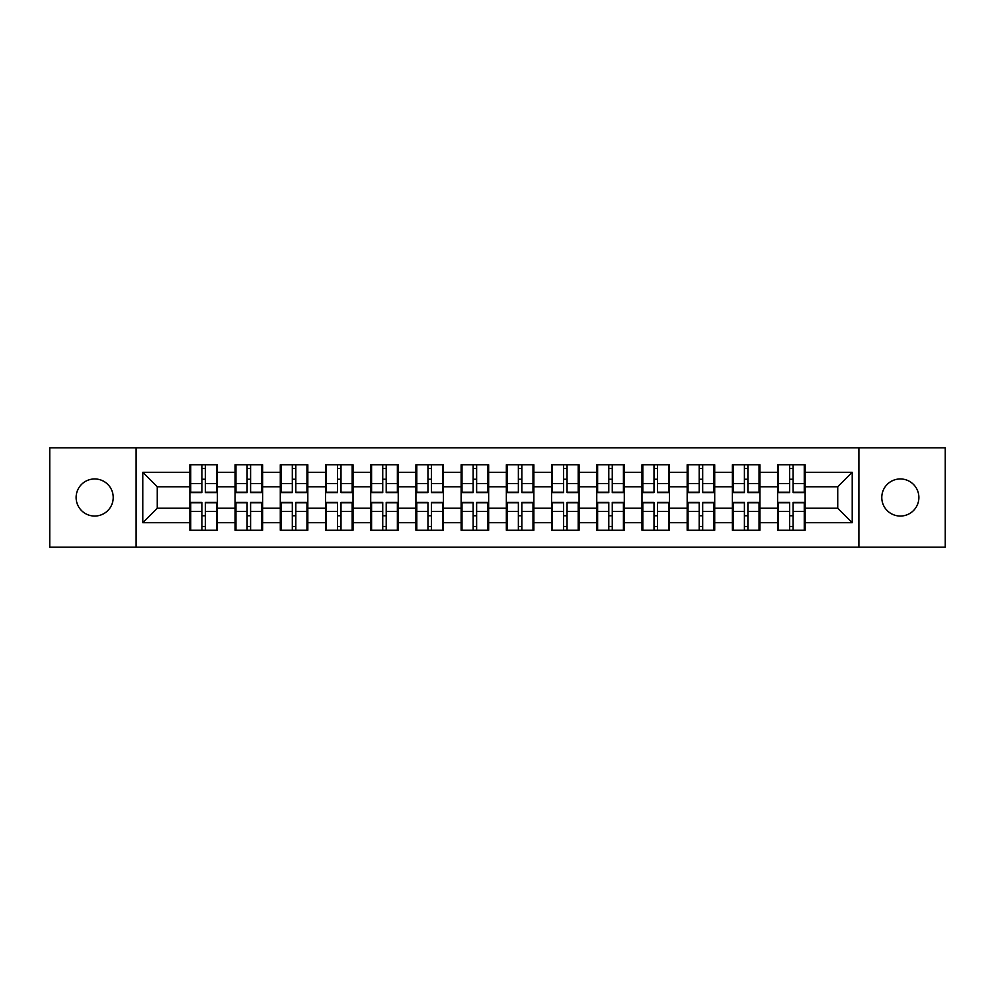 <?xml version="1.0" encoding="UTF-8"?>
<svg xmlns="http://www.w3.org/2000/svg" width="995" height="995" viewBox="0 0 995 995"><rect width="100%" height="100%" fill="white"/><g stroke="black" fill="none" stroke-linecap="round" stroke-linejoin="round"><path stroke-width="1.49" d="M900.326 516.044A18.544 18.544 0 0 1 881.781 497.5A18.544 18.544 0 0 1 900.326 478.956A18.544 18.544 0 0 1 918.882 497.5A18.544 18.544 0 0 1 900.326 516.044M94.674 516.044A18.544 18.544 0 0 1 76.117 497.5A18.544 18.544 0 0 1 94.674 478.956A18.544 18.544 0 0 1 113.219 497.5A18.544 18.544 0 0 1 94.674 516.044M858.884 547.2L945.25 547.2L945.25 447.8L858.884 447.8L858.884 547.2L136.116 547.2L136.116 447.8L49.75 447.8L49.75 547.2L136.116 547.2M805.129 515.908L804.258 515.908M778.463 515.908L777.592 515.908M777.592 479.092L778.463 479.092M804.258 479.092L805.129 479.092M805.129 475.324L804.258 475.324M778.463 475.324L777.592 475.324M777.592 519.676L778.463 519.676M804.258 519.676L805.129 519.676M759.919 515.908L759.048 515.908M733.253 515.908L732.382 515.908M732.382 479.092L733.253 479.092M759.048 479.092L759.919 479.092M759.919 475.324L759.048 475.324M733.253 475.324L732.382 475.324M732.382 519.676L733.253 519.676M759.048 519.676L759.919 519.676M714.708 515.908L713.838 515.908M688.043 515.908L687.172 515.908M687.172 479.092L688.043 479.092M713.838 479.092L714.708 479.092M714.708 475.324L713.838 475.324M688.043 475.324L687.172 475.324M687.172 519.676L688.043 519.676M713.838 519.676L714.708 519.676M669.498 515.908L668.628 515.908M642.832 515.908L641.974 515.908M641.974 479.092L642.832 479.092M668.628 479.092L669.498 479.092M669.498 475.324L668.628 475.324M642.832 475.324L641.974 475.324M641.974 519.676L642.832 519.676M668.628 519.676L669.498 519.676M624.288 515.908L623.417 515.908M597.622 515.908L596.764 515.908M596.764 479.092L597.622 479.092M623.417 479.092L624.288 479.092M624.288 475.324L623.417 475.324M597.622 475.324L596.764 475.324M596.764 519.676L597.622 519.676M623.417 519.676L624.288 519.676M579.078 515.908L578.207 515.908M552.424 515.908L551.553 515.908M551.553 479.092L552.424 479.092M578.207 479.092L579.078 479.092M579.078 475.324L578.207 475.324M552.424 475.324L551.553 475.324M551.553 519.676L552.424 519.676M578.207 519.676L579.078 519.676M533.867 515.908L532.997 515.908M507.214 515.908L506.343 515.908M506.343 479.092L507.214 479.092M532.997 479.092L533.867 479.092M533.867 475.324L532.997 475.324M507.214 475.324L506.343 475.324M506.343 519.676L507.214 519.676M532.997 519.676L533.867 519.676M488.657 515.908L487.786 515.908M462.003 515.908L461.133 515.908M461.133 479.092L462.003 479.092M487.786 479.092L488.657 479.092M488.657 475.324L487.786 475.324M462.003 475.324L461.133 475.324M461.133 519.676L462.003 519.676M487.786 519.676L488.657 519.676M443.447 515.908L442.576 515.908M416.793 515.908L415.922 515.908M415.922 479.092L416.793 479.092M442.576 479.092L443.447 479.092M443.447 475.324L442.576 475.324M416.793 475.324L415.922 475.324M415.922 519.676L416.793 519.676M442.576 519.676L443.447 519.676M398.236 515.908L397.378 515.908M371.583 515.908L370.712 515.908M370.712 479.092L371.583 479.092M397.378 479.092L398.236 479.092M398.236 475.324L397.378 475.324M371.583 475.324L370.712 475.324M370.712 519.676L371.583 519.676M397.378 519.676L398.236 519.676M353.026 515.908L352.168 515.908M326.372 515.908L325.502 515.908M325.502 479.092L326.372 479.092M352.168 479.092L353.026 479.092M353.026 475.324L352.168 475.324M326.372 475.324L325.502 475.324M325.502 519.676L326.372 519.676M352.168 519.676L353.026 519.676M307.828 515.908L306.957 515.908M281.162 515.908L280.291 515.908M280.291 479.092L281.162 479.092M306.957 479.092L307.828 479.092M307.828 475.324L306.957 475.324M281.162 475.324L280.291 475.324M280.291 519.676L281.162 519.676M306.957 519.676L307.828 519.676M262.618 515.908L261.747 515.908M235.952 515.908L235.081 515.908M235.081 479.092L235.952 479.092M261.747 479.092L262.618 479.092M262.618 475.324L261.747 475.324M235.952 475.324L235.081 475.324M235.081 519.676L235.952 519.676M261.747 519.676L262.618 519.676M858.884 447.8L136.116 447.8M837.728 508.221L837.728 486.779L805.129 486.779L805.129 508.221L837.728 508.221L852.217 522.711L852.217 472.289L805.129 472.289L805.129 464.752L777.592 464.752L777.592 486.779L759.919 486.779L759.919 508.221L777.592 508.221L777.592 486.779M852.217 522.711L805.129 522.711L805.129 530.248L777.592 530.248L777.592 522.711L759.919 522.711L759.919 530.248L732.382 530.248L732.382 522.711L714.708 522.711L714.708 530.248L687.172 530.248L687.172 522.711L669.498 522.711L669.498 530.248L641.974 530.248L641.974 522.711L624.288 522.711L624.288 530.248L596.764 530.248L596.764 522.711L579.078 522.711L579.078 530.248L551.553 530.248L551.553 522.711L533.867 522.711L533.867 530.248L506.343 530.248L506.343 522.711L488.657 522.711L488.657 530.248L461.133 530.248L461.133 522.711L443.447 522.711L443.447 530.248L415.922 530.248L415.922 522.711L398.236 522.711L398.236 530.248L370.712 530.248L370.712 522.711L353.026 522.711L353.026 530.248L325.502 530.248L325.502 522.711L307.828 522.711L307.828 530.248L280.291 530.248L280.291 522.711L262.618 522.711L262.618 530.248L235.081 530.248L235.081 522.711L217.407 522.711L217.407 530.248L189.871 530.248L189.871 522.711L142.782 522.711L142.782 472.289L189.871 472.289L189.871 486.779L157.272 486.779L157.272 508.221L189.871 508.221L189.871 486.779M777.592 472.289L759.919 472.289L759.919 464.752L732.382 464.752L732.382 472.289L714.708 472.289L714.708 464.752L687.172 464.752L687.172 472.289L669.498 472.289L669.498 464.752L641.974 464.752L641.974 472.289L624.288 472.289L624.288 464.752L596.764 464.752L596.764 472.289L579.078 472.289L579.078 464.752L551.553 464.752L551.553 472.289L533.867 472.289L533.867 464.752L506.343 464.752L506.343 472.289L488.657 472.289L488.657 464.752L461.133 464.752L461.133 472.289L443.447 472.289L443.447 464.752L415.922 464.752L415.922 472.289L398.236 472.289L398.236 464.752L370.712 464.752L370.712 472.289L353.026 472.289L353.026 464.752L325.502 464.752L325.502 472.289L307.828 472.289L307.828 464.752L280.291 464.752L280.291 472.289L262.618 472.289L262.618 464.752L235.081 464.752L235.081 472.289L217.407 472.289L217.407 464.752L189.871 464.752L189.871 472.289M777.592 508.221L777.592 522.711M759.919 508.221L759.919 522.711M759.919 472.289L759.919 486.779M714.708 508.221L732.382 508.221L732.382 486.779L714.708 486.779L714.708 522.711M732.382 508.221L732.382 522.711M732.382 472.289L732.382 486.779M714.708 472.289L714.708 486.779M669.498 508.221L687.172 508.221L687.172 486.779L669.498 486.779L669.498 522.711M687.172 508.221L687.172 522.711M687.172 472.289L687.172 486.779M669.498 472.289L669.498 486.779M624.288 508.221L641.974 508.221L641.974 486.779L624.288 486.779L624.288 522.711M641.974 508.221L641.974 522.711M641.974 472.289L641.974 486.779M624.288 472.289L624.288 486.779M579.078 508.221L596.764 508.221L596.764 486.779L579.078 486.779L579.078 522.711M596.764 508.221L596.764 522.711M596.764 472.289L596.764 486.779M579.078 472.289L579.078 486.779M533.867 508.221L551.553 508.221L551.553 486.779L533.867 486.779L533.867 522.711M551.553 508.221L551.553 522.711M551.553 472.289L551.553 486.779M533.867 472.289L533.867 486.779M488.657 508.221L506.343 508.221L506.343 486.779L488.657 486.779L488.657 522.711M506.343 508.221L506.343 522.711M506.343 472.289L506.343 486.779M488.657 472.289L488.657 486.779M443.447 508.221L461.133 508.221L461.133 486.779L443.447 486.779L443.447 522.711M461.133 508.221L461.133 522.711M461.133 472.289L461.133 486.779M443.447 472.289L443.447 486.779M398.236 508.221L415.922 508.221L415.922 486.779L398.236 486.779L398.236 522.711M415.922 508.221L415.922 522.711M415.922 472.289L415.922 486.779M398.236 472.289L398.236 486.779M353.026 508.221L370.712 508.221L370.712 486.779L353.026 486.779L353.026 522.711M370.712 508.221L370.712 522.711M370.712 472.289L370.712 486.779M353.026 472.289L353.026 486.779M307.828 508.221L325.502 508.221L325.502 486.779L307.828 486.779L307.828 522.711M325.502 508.221L325.502 522.711M325.502 472.289L325.502 486.779M307.828 472.289L307.828 486.779M262.618 508.221L280.291 508.221L280.291 486.779L262.618 486.779L262.618 522.711M280.291 508.221L280.291 522.711M280.291 472.289L280.291 486.779M262.618 472.289L262.618 486.779M217.407 508.221L235.081 508.221L235.081 486.779L217.407 486.779L217.407 522.711M235.081 508.221L235.081 522.711M235.081 472.289L235.081 486.779M217.407 472.289L217.407 486.779M217.407 515.908L216.537 515.908M190.742 515.908L189.871 515.908M189.871 479.092L190.742 479.092M216.537 479.092L217.407 479.092M217.407 475.324L216.537 475.324M190.742 475.324L189.871 475.324M189.871 519.676L190.742 519.676M216.537 519.676L217.407 519.676M189.871 508.221L189.871 522.711M157.272 508.221L142.782 522.711M142.782 472.289L157.272 486.779M805.129 508.221L805.129 522.711M805.129 472.289L805.129 486.779M852.217 472.289L837.728 486.779M216.537 464.752L216.537 492.575L205.38 492.575L205.38 464.752M201.898 464.752L201.898 492.575L190.742 492.575L190.742 464.752M201.898 468.521L205.38 468.521M205.38 479.242L201.898 479.242M190.742 530.248L190.742 502.425L201.898 502.425L201.898 530.248M205.38 530.248L205.38 502.425L216.537 502.425L216.537 530.248M205.38 526.479L201.898 526.479M201.898 515.758L205.38 515.758M261.747 464.752L261.747 492.575L250.591 492.575L250.591 464.752M247.108 464.752L247.108 492.575L235.952 492.575L235.952 464.752M247.108 468.521L250.591 468.521M250.591 479.242L247.108 479.242M306.957 464.752L306.957 492.575L295.801 492.575L295.801 464.752M292.319 464.752L292.319 492.575L281.162 492.575L281.162 464.752M292.319 468.521L295.801 468.521M295.801 479.242L292.319 479.242M352.168 464.752L352.168 492.575L340.999 492.575L340.999 464.752M337.529 464.752L337.529 492.575L326.372 492.575L326.372 464.752M337.529 468.521L340.999 468.521M340.999 479.242L337.529 479.242M397.378 464.752L397.378 492.575L386.209 492.575L386.209 464.752M382.739 464.752L382.739 492.575L371.583 492.575L371.583 464.752M382.739 468.521L386.209 468.521M386.209 479.242L382.739 479.242M442.576 464.752L442.576 492.575L431.42 492.575L431.42 464.752M427.949 464.752L427.949 492.575L416.793 492.575L416.793 464.752M427.949 468.521L431.42 468.521M431.42 479.242L427.949 479.242M235.952 530.248L235.952 502.425L247.108 502.425L247.108 530.248M250.591 530.248L250.591 502.425L261.747 502.425L261.747 530.248M250.591 526.479L247.108 526.479M247.108 515.758L250.591 515.758M281.162 530.248L281.162 502.425L292.319 502.425L292.319 530.248M295.801 530.248L295.801 502.425L306.957 502.425L306.957 530.248M295.801 526.479L292.319 526.479M292.319 515.758L295.801 515.758M326.372 530.248L326.372 502.425L337.529 502.425L337.529 530.248M340.999 530.248L340.999 502.425L352.168 502.425L352.168 530.248M340.999 526.479L337.529 526.479M337.529 515.758L340.999 515.758M371.583 530.248L371.583 502.425L382.739 502.425L382.739 530.248M386.209 530.248L386.209 502.425L397.378 502.425L397.378 530.248M386.209 526.479L382.739 526.479M382.739 515.758L386.209 515.758M416.793 530.248L416.793 502.425L427.949 502.425L427.949 530.248M431.42 530.248L431.42 502.425L442.576 502.425L442.576 530.248M431.42 526.479L427.949 526.479M427.949 515.758L431.42 515.758M487.786 464.752L487.786 492.575L476.63 492.575L476.63 464.752M473.16 464.752L473.16 492.575L462.003 492.575L462.003 464.752M473.16 468.521L476.63 468.521M476.63 479.242L473.16 479.242M462.003 530.248L462.003 502.425L473.16 502.425L473.16 530.248M476.63 530.248L476.63 502.425L487.786 502.425L487.786 530.248M476.63 526.479L473.16 526.479M473.16 515.758L476.63 515.758M532.997 464.752L532.997 492.575L521.84 492.575L521.84 464.752M518.37 464.752L518.37 492.575L507.214 492.575L507.214 464.752M518.37 468.521L521.84 468.521M521.84 479.242L518.37 479.242M507.214 530.248L507.214 502.425L518.37 502.425L518.37 530.248M521.84 530.248L521.84 502.425L532.997 502.425L532.997 530.248M521.84 526.479L518.37 526.479M518.37 515.758L521.84 515.758M578.207 464.752L578.207 492.575L567.05 492.575L567.05 464.752M563.58 464.752L563.58 492.575L552.424 492.575L552.424 464.752M563.58 468.521L567.05 468.521M567.05 479.242L563.58 479.242M552.424 530.248L552.424 502.425L563.58 502.425L563.58 530.248M567.05 530.248L567.05 502.425L578.207 502.425L578.207 530.248M567.05 526.479L563.58 526.479M563.58 515.758L567.05 515.758M623.417 464.752L623.417 492.575L612.261 492.575L612.261 464.752M608.791 464.752L608.791 492.575L597.622 492.575L597.622 464.752M608.791 468.521L612.261 468.521M612.261 479.242L608.791 479.242M597.622 530.248L597.622 502.425L608.791 502.425L608.791 530.248M612.261 530.248L612.261 502.425L623.417 502.425L623.417 530.248M612.261 526.479L608.791 526.479M608.791 515.758L612.261 515.758M668.628 464.752L668.628 492.575L657.471 492.575L657.471 464.752M654.001 464.752L654.001 492.575L642.832 492.575L642.832 464.752M654.001 468.521L657.471 468.521M657.471 479.242L654.001 479.242M642.832 530.248L642.832 502.425L654.001 502.425L654.001 530.248M657.471 530.248L657.471 502.425L668.628 502.425L668.628 530.248M657.471 526.479L654.001 526.479M654.001 515.758L657.471 515.758M713.838 464.752L713.838 492.575L702.681 492.575L702.681 464.752M699.199 464.752L699.199 492.575L688.043 492.575L688.043 464.752M699.199 468.521L702.681 468.521M702.681 479.242L699.199 479.242M688.043 530.248L688.043 502.425L699.199 502.425L699.199 530.248M702.681 530.248L702.681 502.425L713.838 502.425L713.838 530.248M702.681 526.479L699.199 526.479M699.199 515.758L702.681 515.758M759.048 464.752L759.048 492.575L747.892 492.575L747.892 464.752M744.409 464.752L744.409 492.575L733.253 492.575L733.253 464.752M744.409 468.521L747.892 468.521M747.892 479.242L744.409 479.242M733.253 530.248L733.253 502.425L744.409 502.425L744.409 530.248M747.892 530.248L747.892 502.425L759.048 502.425L759.048 530.248M747.892 526.479L744.409 526.479M744.409 515.758L747.892 515.758M804.258 464.752L804.258 492.575L793.102 492.575L793.102 464.752M789.62 464.752L789.62 492.575L778.463 492.575L778.463 464.752M789.62 468.521L793.102 468.521M793.102 479.242L789.62 479.242M778.463 530.248L778.463 502.425L789.62 502.425L789.62 530.248M793.102 530.248L793.102 502.425L804.258 502.425L804.258 530.248M793.102 526.479L789.62 526.479M789.62 515.758L793.102 515.758M201.898 483.632L190.742 483.632M201.898 492.202L190.742 492.202M216.537 483.632L205.38 483.632M216.537 492.202L205.38 492.202M205.38 511.368L216.537 511.368M205.38 502.798L216.537 502.798M190.742 511.368L201.898 511.368M190.742 502.798L201.898 502.798M247.108 483.632L235.952 483.632M247.108 492.202L235.952 492.202M261.747 483.632L250.591 483.632M261.747 492.202L250.591 492.202M292.319 483.632L281.162 483.632M292.319 492.202L281.162 492.202M306.957 483.632L295.801 483.632M306.957 492.202L295.801 492.202M337.529 483.632L326.372 483.632M337.529 492.202L326.372 492.202M352.168 483.632L340.999 483.632M352.168 492.202L340.999 492.202M382.739 483.632L371.583 483.632M382.739 492.202L371.583 492.202M397.378 483.632L386.209 483.632M397.378 492.202L386.209 492.202M427.949 483.632L416.793 483.632M427.949 492.202L416.793 492.202M442.576 483.632L431.42 483.632M442.576 492.202L431.42 492.202M250.591 511.368L261.747 511.368M250.591 502.798L261.747 502.798M235.952 511.368L247.108 511.368M235.952 502.798L247.108 502.798M295.801 511.368L306.957 511.368M295.801 502.798L306.957 502.798M281.162 511.368L292.319 511.368M281.162 502.798L292.319 502.798M340.999 511.368L352.168 511.368M340.999 502.798L352.168 502.798M326.372 511.368L337.529 511.368M326.372 502.798L337.529 502.798M386.209 511.368L397.378 511.368M386.209 502.798L397.378 502.798M371.583 511.368L382.739 511.368M371.583 502.798L382.739 502.798M431.42 511.368L442.576 511.368M431.42 502.798L442.576 502.798M416.793 511.368L427.949 511.368M416.793 502.798L427.949 502.798M473.16 483.632L462.003 483.632M473.16 492.202L462.003 492.202M487.786 483.632L476.63 483.632M487.786 492.202L476.63 492.202M476.63 511.368L487.786 511.368M476.63 502.798L487.786 502.798M462.003 511.368L473.16 511.368M462.003 502.798L473.16 502.798M518.37 483.632L507.214 483.632M518.37 492.202L507.214 492.202M532.997 483.632L521.84 483.632M532.997 492.202L521.84 492.202M521.84 511.368L532.997 511.368M521.84 502.798L532.997 502.798M507.214 511.368L518.37 511.368M507.214 502.798L518.37 502.798M563.58 483.632L552.424 483.632M563.58 492.202L552.424 492.202M578.207 483.632L567.05 483.632M578.207 492.202L567.05 492.202M567.05 511.368L578.207 511.368M567.05 502.798L578.207 502.798M552.424 511.368L563.58 511.368M552.424 502.798L563.58 502.798M608.791 483.632L597.622 483.632M608.791 492.202L597.622 492.202M623.417 483.632L612.261 483.632M623.417 492.202L612.261 492.202M612.261 511.368L623.417 511.368M612.261 502.798L623.417 502.798M597.622 511.368L608.791 511.368M597.622 502.798L608.791 502.798M654.001 483.632L642.832 483.632M654.001 492.202L642.832 492.202M668.628 483.632L657.471 483.632M668.628 492.202L657.471 492.202M657.471 511.368L668.628 511.368M657.471 502.798L668.628 502.798M642.832 511.368L654.001 511.368M642.832 502.798L654.001 502.798M699.199 483.632L688.043 483.632M699.199 492.202L688.043 492.202M713.838 483.632L702.681 483.632M713.838 492.202L702.681 492.202M702.681 511.368L713.838 511.368M702.681 502.798L713.838 502.798M688.043 511.368L699.199 511.368M688.043 502.798L699.199 502.798M744.409 483.632L733.253 483.632M744.409 492.202L733.253 492.202M759.048 483.632L747.892 483.632M759.048 492.202L747.892 492.202M747.892 511.368L759.048 511.368M747.892 502.798L759.048 502.798M733.253 511.368L744.409 511.368M733.253 502.798L744.409 502.798M789.62 483.632L778.463 483.632M789.62 492.202L778.463 492.202M804.258 483.632L793.102 483.632M804.258 492.202L793.102 492.202M793.102 511.368L804.258 511.368M793.102 502.798L804.258 502.798M778.463 511.368L789.62 511.368M778.463 502.798L789.62 502.798"/></g></svg>
